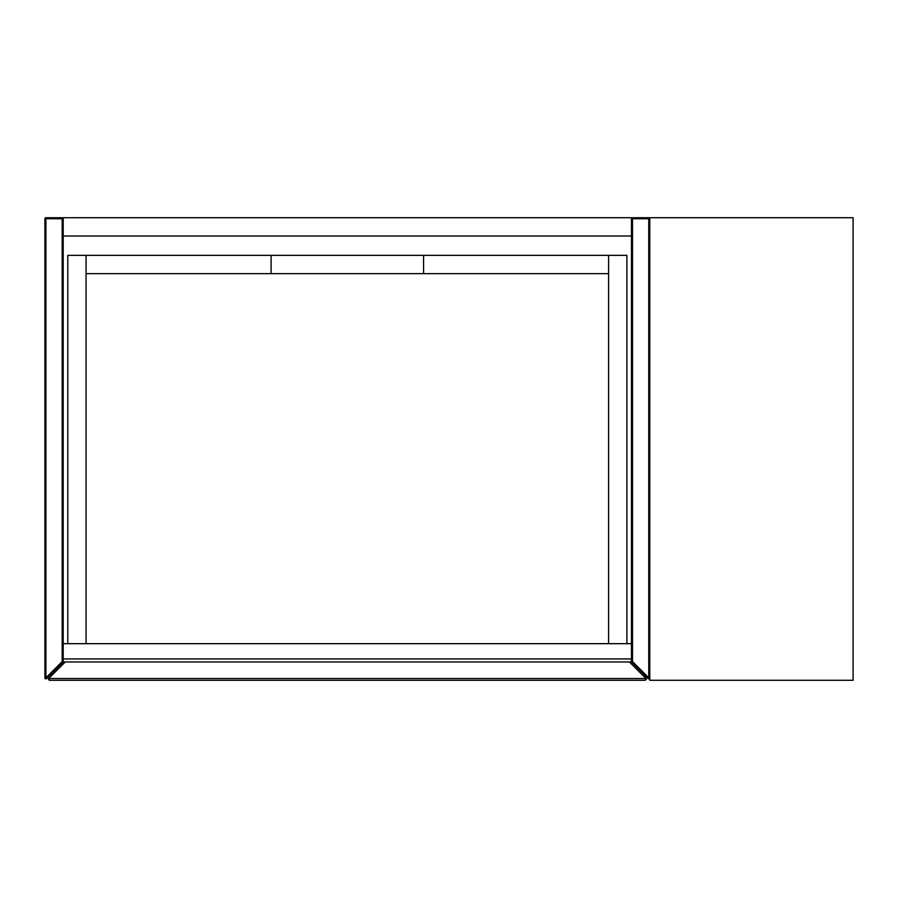 <?xml version="1.0" encoding="UTF-8"?>
<svg xmlns="http://www.w3.org/2000/svg" width="898" height="898" viewBox="0 0 898 898"><rect width="100%" height="100%" fill="white"/><g stroke="black" fill="none" stroke-linecap="round" stroke-linejoin="round"><path stroke-width="1.35" d="M62.905 662.275L62.187 661.557L62.187 218.742L45.921 218.742L45.921 677.822L62.187 661.557L63.197 661.557A1.021 1.021 0 0 1 62.905 662.275L46.64 678.54A1.021 1.021 0 0 1 44.9 677.822L44.9 218.742A1.021 1.021 0 0 1 45.921 217.72L62.187 217.72A1.021 1.021 0 0 1 63.197 218.742L63.197 661.983L631.485 661.983L631.485 218.742A1.021 1.021 0 0 1 632.495 217.72L648.76 217.72A1.021 1.021 0 0 1 649.782 218.742L632.495 218.742L632.495 661.557L648.76 677.822L648.76 217.72M648.76 678.843A1.021 1.021 0 0 1 648.042 678.54L649.782 677.822A1.021 1.021 0 0 1 648.042 678.54L631.777 662.275A1.021 1.021 0 0 1 631.485 661.557L632.495 661.557L631.777 662.275M63.197 658.93L63.197 643.675L631.485 643.675L631.485 658.93L63.197 658.93M632.495 217.72L632.495 218.742L631.485 218.742L631.485 217.72L63.197 217.72L63.197 218.742L62.187 218.742L62.187 217.72M63.197 236.017L631.485 236.017M86.073 643.675L86.073 255.335L67.777 255.335L67.777 643.675M626.905 643.675L626.905 255.335L608.608 255.335L608.608 643.675M86.073 273.632L423.587 273.632L423.587 255.335L86.073 255.335M423.587 273.632L608.608 273.632M608.608 255.335L423.587 255.335M271.095 255.335L271.095 273.632M646.313 679.258L645.292 680.28L49.39 680.28L48.369 679.258M65.228 661.983L48.672 678.54L49.39 680.28M629.442 661.983L646.01 678.54L645.292 680.28M853.1 680.28L649.782 680.28L649.782 217.72L853.1 217.72L853.1 680.28M44.9 218.742L45.921 218.742L45.921 217.72M46.64 678.54L44.9 677.822M48.672 678.54L646.01 678.54"/></g></svg>
